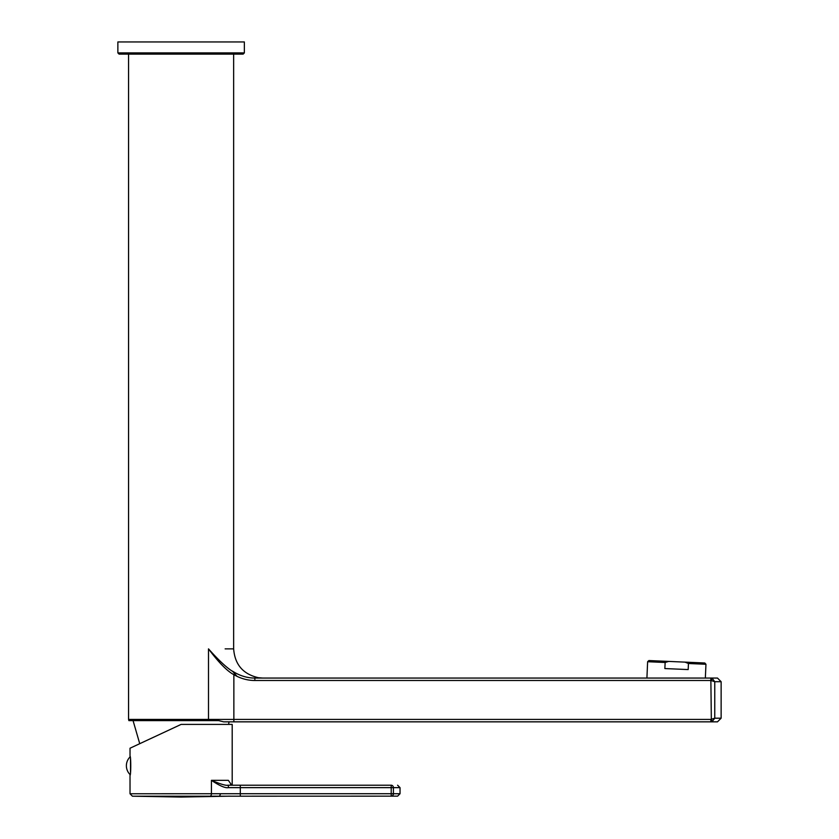<?xml version="1.0" encoding="UTF-8"?>
<svg xmlns="http://www.w3.org/2000/svg" width="839" height="839" viewBox="0 0 839 839"><rect width="100%" height="100%" fill="white"/><g stroke="black" fill="none" stroke-linecap="round" stroke-linejoin="round"><path stroke-width="1.26" d="M665.138 662.485L664.866 668.557L688.179 669.574L688.441 663.502L684.991 662.128L668.693 661.415L665.138 662.485L647.624 661.719L646.911 678.059L262.796 678.059M647.624 661.719L648.893 660.555L668.693 661.415M684.991 662.128L704.791 662.999L705.956 664.268L705.347 678.059L717.481 678.059L721.131 681.708L721.131 718.194L717.481 721.844L223.688 721.844L218.696 720.628L128.891 720.628L128.566 719.411L208.502 719.411L208.502 648.872C220.206 662.002 229.057 669.942 235.035 672.689L232.372 671.074L237.059 676.381M705.956 664.268L688.441 663.502M208.502 648.872C241.601 648.872 241.601 648.872 208.502 648.872C218.738 662.548 227.191 671.158 233.861 674.671L235.035 672.689C241.506 676.276 248.113 678.069 254.846 678.059L710.874 678.059L712.143 678.3L711.336 680.565L714.755 681.708L712.143 678.3M254.846 678.059L254.846 680.492L710.874 680.492L710.874 678.059M249.508 677.681L246.32 677.094M225.135 648.872L233.651 648.872L233.651 54.116L119.086 54.116L117.869 52.899L117.869 41.95L244.359 41.95L244.359 52.899L117.869 52.899M244.359 52.899L243.142 54.116L181.109 54.116M228.617 724.403L229.005 721.844L233.861 721.844L233.861 719.411L208.502 719.411A2.433 1.269 -90 0 1 208.334 720.628M710.874 719.411L710.874 721.844L712.143 721.603L714.755 718.194L710.874 719.411L233.861 719.411L233.861 674.671C240.594 678.541 247.589 680.481 254.846 680.492M712.143 721.603L711.336 719.338L710.874 680.492M130.024 748.22L181.109 724.403L130.024 748.22L130.024 756.264C130.989 755.687 130.989 775.813 130.024 775.236L130.024 793.767L220.563 793.725L219.556 796.159M130.024 775.236L130.139 774.638A12.396 12.396 0 0 1 130.139 756.862L130.024 756.264M181.109 724.403L232.193 724.403L232.193 785.168M130.024 793.767L132.415 796.201L181.109 797.05L230.211 796.159M211.606 796.201L397.602 796.159L400.035 793.725L393.418 793.725A2.433 2.213 90 0 1 391.205 796.159L391.205 787.643L400.035 787.643L400.035 793.725M132.415 796.201L210.012 796.201A2.433 1.447 90 0 0 211.428 793.767L211.428 780.343C219.671 785.849 225.345 788.282 228.46 787.643L240.3 787.643L240.3 796.159M130.517 759.389L130.517 772.121M229.718 785.21L231.543 785.21M215.854 796.18L214.27 796.19M391.205 785.21L391.205 787.643L240.3 787.643L240.3 785.21L391.205 785.21A2.433 2.213 90 0 1 393.418 787.643L393.418 793.725L220.563 793.725M232.172 785.21L230.568 784.329L231.742 785.21L228.344 780.343L211.428 780.343C220.573 784.15 226.058 785.776 227.872 785.21L240.3 785.21M228.46 787.643A2.433 0.587 90 0 0 227.872 785.21L228.669 785.21M232.76 785.21L231.165 784.748M721.131 718.194L714.755 718.194L714.755 681.708L721.131 681.708M233.651 648.872C234.836 664.603 243.121 674.22 258.506 677.734L262.848 678.059M139.735 743.69L133.065 720.628M128.566 54.116L128.566 719.411M228.858 796.159L228.061 796.18M400.035 787.643L397.602 785.21"/></g></svg>
